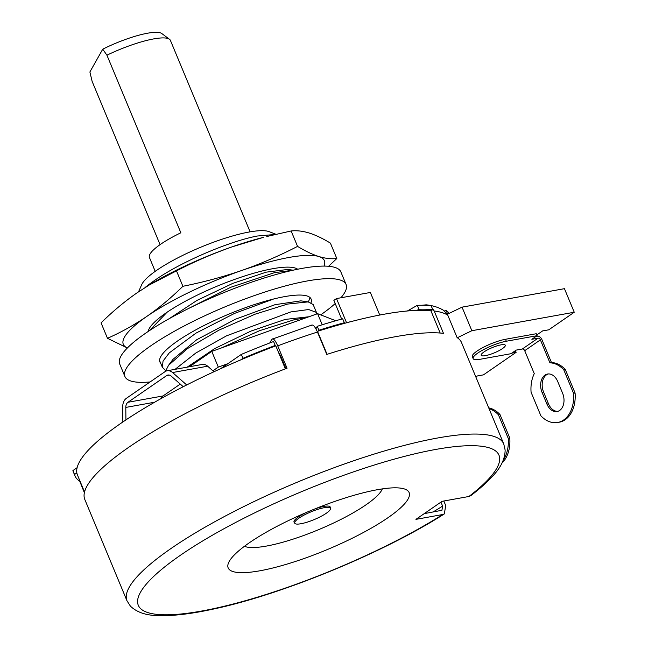 <?xml version="1.0" encoding="UTF-8"?>
<svg xmlns="http://www.w3.org/2000/svg" width="648" height="648" viewBox="0 0 648 648"><rect width="100%" height="100%" fill="white"/><g stroke="black" fill="none" stroke-linecap="round" stroke-linejoin="round"><path stroke-width="0.97" d="M343.278 323.668L344.307 322.72A204.055 44.064 -22.6 0 0 318.905 330.245L318.468 331.023A201.447 43.497 -22.6 0 1 343.27 323.684A201.447 43.497 -22.6 0 1 416.964 310.392A201.447 43.497 -22.6 0 1 430.499 310.813A201.447 43.497 -22.6 0 1 430.952 310.87L440.178 333.031M379.744 315.033L370.356 292.467L336.498 298.574L346.575 322.785M341.666 319.075L333.882 300.38L336.498 298.574M349.977 321.878L349.944 321.813A19.545 4.22 -22.6 0 1 348.883 322.169M350.851 321.651L349.944 321.813M344.307 322.72L342.671 318.8A204.055 44.064 -22.6 0 0 317.269 326.317L315.892 328.779M327.07 354.326L317.496 331.331A201.447 43.497 -22.6 0 1 318.468 331.023M430.499 310.813L432.799 309.704A204.055 44.064 -22.6 0 0 418.956 309.258L416.964 310.392M418.956 309.258L417.32 305.329L407.365 310.983M417.32 305.329A204.055 44.064 -22.6 0 1 431.163 305.775L432.799 309.704M241.323 354.407A204.055 44.064 -22.6 0 1 273.578 341.52L275.214 345.449A204.055 44.064 -22.6 0 0 242.951 358.336L241.323 354.407L220.547 368.736M447.663 314.102L446.116 310.4A204.055 44.064 -22.6 0 1 449.161 313.373M446.116 310.4L444.698 311.089M312.077 324.972L271.828 339.269C273.181 337.908 275.149 340.103 277.733 345.862L287.048 368.242A204.055 44.064 157.4 0 0 84.823 499.519L126.992 600.809A204.055 44.064 157.4 0 1 228.315 514.463A204.055 44.064 157.4 0 1 437.773 437.967A204.055 44.064 -22.6 0 1 503.763 443.977L461.255 341.933A204.055 44.064 157.4 0 0 457.326 337.73A204.055 44.064 -22.6 0 0 457.091 337.567L447.776 315.187L443.961 310.562C438.947 307.46 433.026 305.548 426.206 304.835L421.832 305.273M457.326 337.73L471.849 330.707L462.04 307.152L564.44 288.676L574.25 312.239L548.775 329.808L542.619 330.917L536.779 334.943M462.04 307.152L447.339 314.256M79.712 480.435L79.064 480.751A204.055 44.064 -22.6 0 1 75.022 475.956L73.386 472.036A204.055 44.064 -22.6 0 1 72.916 470.578L77.12 467.678M84.378 492.715L79.477 480.557M285.954 368.655L280.6 355.793L278.356 351.986M537.095 335.688L536.277 333.728L505.497 339.277A21.781 4.706 157.4 0 0 483.141 347.441A21.781 4.706 157.4 0 0 472.327 356.659L473.145 358.619A21.781 4.706 157.4 0 0 480.184 359.259L510.964 353.711L516.197 350.106L522.353 348.997A2.179 1.49 55.4 0 1 524.702 350.681L534.268 373.645A30.197 21.011 -100.2 0 0 531.085 392.267L540.894 415.822A30.197 21.011 -100.2 0 0 557.677 422.496A30.197 21.011 -100.2 0 0 573.545 393.296L563.744 369.741A30.197 21.011 -100.2 0 0 549.941 362.831L540.383 339.868A2.179 1.49 55.4 0 0 538.026 338.183L531.87 339.293L537.095 335.688L506.307 341.237A21.781 4.706 157.4 0 0 483.959 349.402A21.781 4.706 157.4 0 0 473.145 358.619M475.867 376.958L477.309 375.97L483.465 374.86L516.124 352.334L511.847 353.103M471.849 330.707L574.25 312.239M536.009 336.434L537.208 336.215A4.358 2.981 -124.6 0 1 541.922 339.593L551.48 362.556L549.941 362.831M431.933 307.622L434.184 310.991L443.499 333.372A204.055 44.064 -22.6 0 0 395.604 336.668A204.055 44.064 157.4 0 0 326.77 354.424L317.455 332.043C314.871 326.284 312.903 324.089 311.55 325.458M443.823 501.017L445.703 505.545L444.334 513.913L442.778 514.512L415.935 519.356L442.066 501.333L468.901 496.49L470.772 495.68C479.39 489.086 486.47 482.8 491.986 476.823C500.629 468.018 505.019 459.108 505.14 450.093L503.763 443.977M440.948 502.103L442.608 506.096A199.697 43.124 -22.6 0 1 432.905 512.074M269.738 342.986L271.828 339.269M428.879 305.556L426.206 304.835M318.905 330.245L317.269 326.317M285.379 368.866L275.789 345.838A201.447 43.497 -22.6 0 0 274.776 346.218L275.214 345.449M84.54 492.018L77.436 474.952A201.447 43.497 -22.6 0 1 76.845 472.919A201.447 43.497 -22.6 0 1 240.659 359.915A201.447 43.497 -22.6 0 1 274.776 346.218M75.022 475.956A204.055 44.064 -22.6 0 1 74.544 474.498L72.916 470.578M76.845 472.919L74.544 474.498M186.697 384.953L172.571 372.535A10.886 7.582 -100.2 0 0 167.176 370.761A10.886 7.582 -100.2 0 0 165.021 371.66L126.328 398.35A10.886 7.582 -100.2 0 0 122.715 406.928L122.853 421.978M242.951 358.336L240.659 359.915M125.915 419.912L125.793 407.422A6.537 4.544 79.8 0 1 127.964 402.278L166.657 375.589A6.537 4.544 79.8 0 1 167.945 375.046A6.537 4.544 79.8 0 1 171.185 376.107L183.246 386.71M161.287 398.455A6.537 4.544 79.8 0 1 163.053 395.952L180.257 384.086M213.97 371.75L207.66 366.201A10.886 7.582 -100.2 0 0 202.265 364.435L167.176 370.761M212.909 370.818L218.303 367.092L227.877 363.682M322.226 324.769L317.601 313.664L335.753 320.736M218.303 367.092L211.766 351.386L317.601 313.664M189.524 366.728L211.766 351.386M306.439 317.642L294.087 319.78L259.532 330.699L221.316 347.984M175.082 369.336L195.89 352.974L226.549 335.826L290.814 311.923L308.634 309.533L316.418 312.385L313.154 304.536L308.189 301.887L287.55 304.074L255.093 314.183L218.87 330.172L187.523 348.551L168.577 365.269L165.418 371.409M300.883 300.85L275.044 304.682L235.475 319.205L196.709 339.722L172.992 359.356L168.577 365.269M308.894 316.767L285.225 319.415L250.987 331.071L214.755 348.535L187.175 367.157M165.661 370.535L162.364 367.303L163.045 361.058L169.266 352.893L195.98 333.129L234.552 313.389L273.561 299.02M316.418 312.385L316.605 314.021M310.092 297.61L308.375 301.919M292.742 270.281L274.477 272.662L230.648 287.307L185.02 310.271M293.115 270.2L287.801 269.447L266.182 272.16L232.762 283.395L197.032 300.372L169.112 318.735M145.071 287.542A81.664 17.634 157.4 0 1 153.066 281.524L147.388 286.108M328.601 266.271L336.806 258.528C331.314 259.135 325.337 258.471 318.873 256.527C312.32 254.437 305.216 251.06 297.562 246.394C279.393 255.749 260.852 263.752 241.923 270.41C222.831 276.971 203.156 282.261 182.898 286.286L176.483 270.864C194.538 261.557 213.079 253.554 232.114 246.848A108.888 23.514 -22.6 0 1 263.331 237.387L232.114 246.848A108.888 23.514 157.4 0 0 149.818 284.634L137.076 292.807C124.57 301.531 112.566 311.55 101.064 322.882L107.487 338.305L127.373 347.976M336.806 258.528L330.391 243.105C322.688 238.415 315.584 235.038 309.072 232.972C302.576 231.028 296.598 230.356 291.138 230.971L266.765 236.512M297.562 246.394L291.138 230.971M176.483 270.864L148.967 285.144M182.898 286.286C171.331 297.675 159.327 307.703 146.885 316.362C134.314 324.94 121.184 332.254 107.487 338.305M324.041 266.085A108.888 23.514 157.4 0 0 318.873 256.527A108.888 23.514 157.4 0 0 241.923 270.41A108.888 23.514 157.4 0 0 146.885 316.362A108.888 23.514 157.4 0 0 127.405 347.936M297.691 269.228A81.664 17.634 157.4 0 0 272.824 268.693A81.664 17.634 157.4 0 0 166.982 312.304A81.664 17.634 -22.6 0 0 148.206 331.452M153.066 281.524C178.702 262.756 228.809 241.388 257.183 236.034L275.189 234.463M149.583 330.537L166.982 312.304M295.917 269.592L296.492 268.539M275.967 234.284L269.123 231.652A70.778 15.285 -22.6 0 0 249.148 232.016A70.778 15.285 157.4 0 0 183.165 255.174A70.778 15.285 157.4 0 0 141.677 284.707L138.542 291.803M377.428 489.702A98.002 21.165 -22.6 0 1 403.348 488.649A98.002 21.165 -22.6 0 1 371.312 528.12A98.002 21.165 -22.6 0 1 259.872 570.791A98.002 21.165 157.4 0 1 229.449 561.038A98.002 21.165 157.4 0 1 377.428 489.702M424.221 513.637L441.928 510.284L442.608 506.096M330.245 507.676A19.602 4.236 -22.6 0 0 330.205 507.011A19.602 4.236 -22.6 0 0 323.862 506.428A19.602 4.236 157.4 0 0 314.45 509.093M306.593 512.365A19.602 4.236 157.4 0 0 294.014 522.069A19.602 4.236 157.4 0 0 294.459 522.572M244.442 546.288A76.221 16.459 157.4 0 0 266.393 546.078A76.221 16.459 -22.6 0 0 338.135 520.806A76.221 16.459 -22.6 0 0 382.32 488.9M501.981 463.061A30.197 21.011 -100.2 0 0 509.774 438.072L499.973 414.509A30.197 21.011 -100.2 0 0 488.746 407.892M499.973 414.509L498.434 414.793A30.197 21.011 -100.2 0 0 489.054 408.637M509.774 438.072L508.235 438.348L498.434 414.793M503.464 459.74A30.197 21.011 -100.2 0 0 508.235 438.348M516.124 352.334L515.419 350.641M485.409 355.655A13.065 2.819 -22.6 0 1 481.189 355.274A13.065 2.819 -22.6 0 1 487.677 349.742A13.065 2.819 -22.6 0 1 501.082 344.841A13.065 2.819 -22.6 0 1 505.31 345.23A13.065 2.819 -22.6 0 1 498.822 350.754A13.065 2.819 -22.6 0 1 485.409 355.655M557.701 381.486L562.61 393.263A13.065 9.096 79.8 0 1 557.086 411.529A13.065 9.096 79.8 0 1 546.928 404.077L542.028 392.299A13.065 9.096 79.8 0 1 547.544 374.034A13.065 9.096 79.8 0 1 557.701 381.486M557.677 422.496L559.216 422.221A30.197 21.011 -100.2 0 0 575.084 393.02L565.283 369.457A30.197 21.011 -100.2 0 0 551.48 362.556M557.847 411.342A13.065 9.096 79.8 0 1 548.475 403.801L543.567 392.016A13.065 9.096 79.8 0 1 548.321 373.937M565.283 369.457L563.744 369.741M575.084 393.02L573.545 393.296M155.212 271.35L149.445 257.499A51.395 11.097 -22.6 0 1 180.849 232.786L106.928 55.193L102.74 49.183L89.894 71.977L92.138 81.421L160.08 244.636M102.74 49.183A46.445 10.028 -22.6 0 1 161.789 33.542L169.484 39.261A51.395 11.097 -22.6 0 1 170.416 40.403L250.104 231.846M106.928 55.193A51.395 11.097 -22.6 0 1 161.174 37.965A51.395 11.097 -22.6 0 1 169.484 39.261M327.013 507.352A19.383 4.188 157.4 0 0 306.188 514.026A19.383 4.188 157.4 0 0 294.71 523.171A19.383 4.188 157.4 0 0 298.193 524.086A19.383 4.188 157.4 0 0 319.01 517.412A19.383 4.188 157.4 0 0 330.496 508.267A19.383 4.188 157.4 0 0 327.013 507.352M150.101 381.956A119.775 25.863 -22.6 0 1 124.926 376.537A119.775 25.863 -22.6 0 1 184.397 325.855A119.775 25.863 -22.6 0 1 307.346 280.949A119.775 25.863 -22.6 0 1 346.081 284.472A119.775 25.863 -22.6 0 1 340.905 297.78M335.202 303.539A119.775 25.863 -22.6 0 1 320.687 314.871M311.04 302.632A81.883 17.682 157.4 0 0 311.097 299.036A81.883 17.682 157.4 0 0 284.618 296.622A81.883 17.682 157.4 0 0 200.564 327.321A81.883 17.682 157.4 0 0 159.91 361.973A81.883 17.682 157.4 0 0 160.607 363.074M124.926 376.537L119.694 363.974A119.775 25.863 -22.6 0 1 179.164 313.292A119.775 25.863 -22.6 0 1 302.114 268.385A119.775 25.863 -22.6 0 1 340.856 271.909L346.081 284.472M505.497 339.277L506.307 341.237M434.184 310.991A204.055 44.064 -22.6 0 1 447.776 315.187M277.733 345.862A204.055 44.064 -22.6 0 1 317.455 332.043M154.621 402.222L125.793 407.422M163.053 395.952L127.964 402.278M169.347 375.103L166.657 375.589M207.66 366.201L172.571 372.535M468.901 496.49A195.348 42.185 157.4 0 0 344.436 475.049A195.348 42.185 157.4 0 0 146.002 611.931A195.348 42.185 157.4 0 0 442.778 514.512M538.026 338.183L522.353 348.997M540.383 339.868L524.702 350.681M543.567 392.016L542.028 392.299M548.475 403.801L546.928 404.077M308.197 301.887L300.883 300.858M159.611 360.701L162.364 367.303M126.992 600.809L130.41 606.139C136.898 612.376 146.294 615.527 158.606 615.6C173.081 616.07 191.435 613.875 213.67 609.007C282.39 594.435 383.729 552.655 444.334 513.913M293.973 521.405L294.71 523.171M329.759 506.509L330.496 508.267"/></g></svg>
